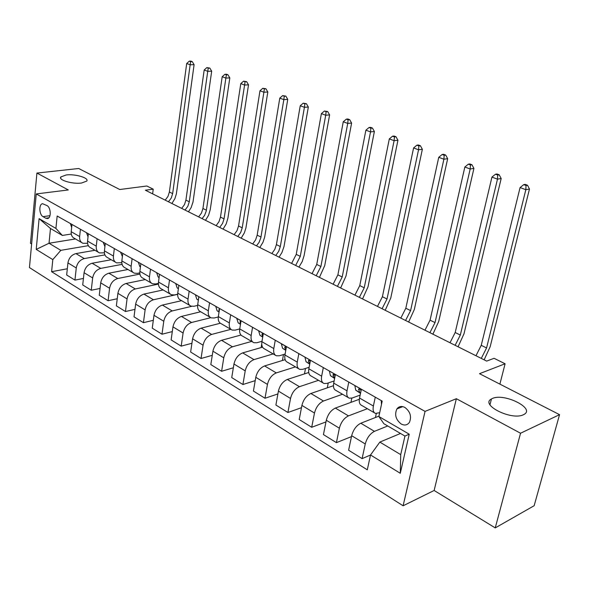 <?xml version="1.0" encoding="UTF-8"?>
<svg xmlns="http://www.w3.org/2000/svg" width="589" height="589" viewBox="0 0 589 589"><rect width="100%" height="100%" fill="white"/><g stroke="black" fill="none" stroke-linecap="round" stroke-linejoin="round"><path stroke-width="0.88" d="M492.389 398.495C504.14 392.73 535.857 408.516 523.901 414.487L523.371 414.744C511.605 420.804 479.667 404.709 491.454 398.959L492.389 398.495M66.182 174.97C75.208 173.755 89.447 177.966 86.73 181.095L81.554 183.032C72.572 184.32 58.12 180.057 60.814 176.958L66.182 174.97M404.915 407.463C401.624 405.814 398.952 406.3 396.912 408.913C394.343 414.634 395.771 419.662 401.19 423.999C404.621 425.744 407.367 425.192 409.443 422.328C411.77 416.563 410.261 411.608 404.915 407.463M495.246 527.899L534.157 505.715L559.55 414.663L520.543 433.232L456.357 398.709L425.052 411.387L403.104 505.782L434.137 490.475L495.246 527.899L520.543 433.232M425.052 411.387L36.246 193.943L29.45 267.568L403.104 505.782M36.246 193.943L68.295 189.945L36.916 173.063L30.466 243.286L31.629 244.001M36.916 173.063L78.705 168.506L119.744 189.511L146.845 186.006L153.221 189.165L145.365 190.21L486.669 361.094L494.075 358.303L505.097 363.774L479.512 373.691L559.55 414.663M43.056 216.664L45.78 218.239L47.554 218.571C51.42 218.107 50.978 207.49 46.995 205.583L42.585 203.706C38.697 204.096 39.088 214.698 43.056 216.664L49.977 215.677M52.811 259.602L36.216 249.397L39.102 218.637L55.918 228.429L62.346 235.438L50.477 228.488L49.027 243.25L60.829 250.34L52.811 259.602L51.604 271.684L367.293 469.816L370.518 454.98L379.839 442.089L400.719 454.634L404.945 436.059L383.873 423.719L378.867 416.511L409.23 434.196L400.284 473.284L370.518 454.98M378.867 416.511L382.202 401.109L57.155 216.008L55.918 228.429M499.892 384.124L505.097 363.774M152.617 193.84L153.221 189.165M75.451 238.943L49.027 243.25L36.216 249.397M62.346 235.438L71.269 234.024M375.281 397.17L373.382 406.02C372.638 410.032 373.338 412.499 375.473 413.419L379.691 412.705M348.791 382.084L347.009 390.809C346.317 394.763 347.061 397.214 349.24 398.164L352.156 398.017L360.144 395.116M323.324 367.58L321.653 376.18C321.012 380.074 321.8 382.519 324.016 383.498L326.961 383.395L334.132 380.958M298.837 353.636L297.261 362.11C296.672 365.953 297.497 368.375 299.742 369.377L302.717 369.332L309.144 367.278M275.262 340.214L273.789 348.563C273.237 352.355 274.099 354.762 276.374 355.785L279.363 355.785L285.113 354.055M252.556 327.278L251.172 335.516C250.664 339.257 251.555 341.649 253.852 342.695L256.863 342.732L261.995 341.274M230.667 314.82L229.364 322.934C228.893 326.623 229.82 329.001 232.14 330.068L235.158 330.142L239.73 328.92C239.244 332.63 240.157 335.016 242.462 336.069L252.784 342.069M209.559 302.798L208.337 310.801C207.902 314.445 208.852 316.801 211.186 317.883L214.219 317.994L218.283 316.97M189.179 291.194L188.031 299.094C187.633 302.68 188.605 305.028 190.961 306.118L194.002 306.258L197.602 305.411M169.507 279.989L168.425 287.778C168.056 291.327 169.058 293.646 171.421 294.75L174.462 294.927L177.657 294.213M150.489 269.158L149.473 276.845C149.135 280.349 150.158 282.654 152.529 283.773L155.577 283.972L158.397 283.375M132.105 258.689L131.148 266.272C130.839 269.733 131.877 272.022 134.263 273.149L137.311 273.377L139.792 272.884M114.318 248.558L113.427 256.046C113.14 259.462 114.192 261.73 116.585 262.863L121.805 262.709M97.097 238.751L96.265 246.15C96.007 249.515 97.075 251.768 99.467 252.909L104.408 252.85M80.428 229.261L79.64 236.557C79.405 239.885 80.487 242.123 82.894 243.272L87.57 243.294M88.343 245.665L60.829 250.34M94.939 250.281L75.922 253.594C71.549 254.838 68.884 257.938 67.934 262.885L66.667 274.967L74.95 280.114L83.432 278.464M104.916 254.875L84.286 258.578C79.905 259.845 77.233 262.974 76.261 267.958L74.95 280.114M111.203 259.734L92.134 263.246C87.739 264.542 85.052 267.693 84.065 272.707L82.718 284.943L91.266 290.252L100.064 288.448M122.092 264.343L100.763 268.385C96.368 269.71 93.666 272.891 92.657 277.942L91.266 290.252M127.975 269.49L108.855 273.208C104.452 274.555 101.735 277.765 100.712 282.853L99.276 295.236L108.096 300.721L117.24 298.741M139.917 274.076L117.763 278.509C113.353 279.885 110.629 283.132 109.583 288.249L108.096 300.721M145.277 279.554L126.12 283.486C121.702 284.892 118.963 288.168 117.903 293.315L116.364 305.86L125.472 311.522L134.977 309.358M158.419 284.082L135.323 288.963C130.898 290.399 128.144 293.705 127.055 298.895L125.472 311.522M163.146 289.943L143.952 294.102C139.527 295.568 136.758 298.91 135.654 304.13L134.02 316.83L143.429 322.684L153.324 320.306M177.65 294.36L153.457 299.764C149.024 301.259 146.241 304.638 145.115 309.895L143.429 322.684M181.596 300.67L162.38 305.08C157.94 306.604 155.143 310.013 153.994 315.306L152.256 328.169L161.99 334.221L172.297 331.607M191.683 306.332L172.209 310.933C167.762 312.487 164.957 315.932 163.779 321.263L161.99 334.221M200.658 311.758L181.434 316.426C176.987 318.008 174.16 321.491 172.967 326.858L171.119 339.897L181.176 346.148L191.933 343.269M210.766 317.685L191.602 322.477C187.147 324.097 184.313 327.617 183.091 333.028L181.176 346.148M220.323 323.236L201.143 328.161C196.689 329.818 193.84 333.367 192.596 338.815L190.63 352.023L201.04 358.495L212.268 355.322M230.895 329.339L211.665 334.427C207.21 336.12 204.346 339.713 203.072 345.198L201.04 358.495M240.96 335.031L221.552 340.309C217.091 342.04 214.212 345.669 212.916 351.191L210.825 364.576L221.604 371.276L233.347 367.772M251.658 341.414L232.449 346.796C227.98 348.57 225.094 352.237 223.768 357.803L221.604 371.276M262.554 347.171L242.683 352.892C238.221 354.703 235.313 358.406 233.966 364.009L231.735 377.578L242.911 384.521L255.214 380.634M273.156 353.923L253.977 359.614C249.508 361.469 246.592 365.217 245.215 370.864L242.911 384.521M285.135 359.658L264.586 365.938C260.124 367.823 257.187 371.615 255.788 377.306L253.417 391.052L264.998 398.252L277.898 393.938M295.435 366.873L276.293 372.903C271.831 374.84 268.886 378.675 267.45 384.403L264.998 398.252M308.739 372.506L287.307 379.463C282.845 381.436 279.878 385.316 278.413 391.089L275.895 405.026L287.918 412.499L301.472 407.684M318.531 380.31L299.455 386.693C294.993 388.718 292.019 392.642 290.517 398.459L287.918 412.499M333.44 385.721L310.882 393.496C306.427 395.565 303.431 399.533 301.907 405.394L299.219 419.523L311.706 427.283L325.975 421.908M342.496 394.247L323.494 401.006C319.047 403.126 316.043 407.139 314.474 413.051L311.706 427.283M359.334 399.283L335.362 408.074C330.922 410.246 327.896 414.303 326.306 420.251L323.449 434.586L336.415 442.648L351.471 436.618M367.374 408.714L348.467 415.878C344.035 418.102 341.002 422.21 339.367 428.21L336.415 442.648M378.948 416.136L360.807 423.226C356.382 425.501 353.334 429.653 351.662 435.698L348.622 450.232L362.11 458.617L370.503 455.039M387.717 425.972L374.435 431.339C370.017 433.673 366.954 437.885 365.246 443.973L362.11 458.617M400.505 433.46L379.839 442.089M71.652 227.413L70.408 223.68L71.961 224.461L71.203 231.691C70.982 234.996 72.072 237.22 74.472 238.376L81.761 242.609M51.604 271.684L67.315 268.775M88.026 236.844L86.576 232.891L88.365 233.796L87.555 241.122C87.305 244.472 88.387 246.717 90.787 247.859L98.341 252.254M105.291 243.419L104.43 250.862C104.157 254.249 105.225 256.509 107.618 257.651L115.466 262.208M122.784 253.38L121.857 260.912C121.562 264.351 122.608 266.626 125.001 267.759L133.143 272.493M140.852 263.666L139.873 271.308C139.549 274.783 140.58 277.08 142.958 278.199L151.417 283.125M159.096 277.566L158.183 277.044L156.652 272.803L159.531 274.327L158.493 282.05C158.139 285.569 159.148 287.888 161.519 288.993L170.309 294.11M175.728 283.53L178.865 285.341L177.753 293.16C177.37 296.731 178.357 299.057 180.713 300.162L189.857 305.477M198.876 296.709L197.69 304.66C197.271 308.275 198.235 310.624 200.584 311.714L210.096 317.243M240.526 335.148L240.621 334.604M215.765 306.332L219.594 308.533L218.335 316.573C217.886 320.239 218.821 322.603 221.155 323.678L231.057 329.435M261.118 347.584L261.752 343.947M240.511 324.186L238.14 322.831L236.785 318.45L241.07 320.762L239.73 328.92L251.172 335.516M282.425 360.49L283.493 354.541M263.349 333.426L261.921 341.716C261.391 345.485 262.274 347.885 264.557 348.916L275.313 355.174M304.469 373.897L305.5 368.442M286.468 346.59L284.943 355.005C284.377 358.819 285.223 361.234 287.484 362.25L298.697 368.773M327.293 387.842L328.257 382.96M310.477 360.262L308.857 368.795C308.238 372.668 309.048 375.097 311.279 376.091L322.986 382.902M350.941 402.361L351.81 398.135M335.421 374.471L333.698 383.13C333.035 387.054 333.801 389.498 336.002 390.463L348.232 397.575M375.443 417.498L376.29 413.581M361.374 389.248L359.533 398.031C358.819 402.015 359.54 404.474 361.705 405.416L374.486 412.845M50.477 228.488L39.102 218.637M409.23 434.196L404.945 436.059M400.284 473.284L400.719 454.634M456.357 398.709L434.137 490.475M165.207 200.142L167.975 196.431L169.382 192.007L186.698 63.494L190.151 64.783L190.667 61.654L192.242 61.609L190.858 61.101L189.283 61.146L190.667 61.654M168.469 201.777L171.237 198.051L172.651 193.612L190.151 64.783L194.098 64.657L176.376 193.869L174.926 198.567L171.907 203.499M194.098 64.657L192.242 61.609M189.283 61.146L186.698 63.494M181.684 208.396L184.475 204.619L185.918 200.135L204.177 70.003L207.74 71.328L208.241 68.147L209.824 68.088L206.813 67.617L208.241 68.147M185.034 210.074L187.832 206.29L189.283 201.784L207.74 71.328L211.687 71.181L193.001 202.02L191.16 207.549L188.458 211.782M211.687 71.181L209.824 68.088M206.813 67.617L204.177 70.003M105.291 243.441L103.259 242.396L104.886 246.526M198.64 216.885L201.46 213.049L202.94 208.499L222.2 76.71L225.874 78.079L226.36 74.84L227.943 74.774L226.471 74.229L224.895 74.295L226.36 74.84M202.093 218.615L204.589 215.383L206.29 210.862L225.874 78.079L229.82 77.903L210.251 209.603L208.594 215.235L205.502 220.323M229.82 77.903L227.943 74.774M224.895 74.295L222.2 76.71M120.539 252.099L122.394 256.576M216.119 225.631L218.961 221.729L220.47 217.12L240.791 83.631L244.582 85.037L245.053 81.738L246.636 81.665L243.537 81.179L245.053 81.738M219.675 227.413L222.524 223.503L224.041 218.88L244.582 85.037L248.521 84.838L227.891 218.239L226.191 223.945L223.062 229.114M248.521 84.838L246.636 81.665M243.537 81.179L240.791 83.631M138.327 262.23L139.836 266.537L140.432 266.927M234.12 234.65L236.999 230.682L238.545 226.007L259.977 90.765L263.887 92.223L264.351 88.865L265.926 88.777L262.782 88.284L264.351 88.865M237.794 236.483L240.673 232.508L242.226 227.818L263.887 92.223L267.818 91.994L245.922 227.965L244.325 232.927L241.159 238.17M267.818 91.994L265.926 88.777M262.782 88.284L259.977 90.765M158.183 277.044L159.089 277.633M252.688 243.949L255.597 239.907L257.179 235.166L279.782 98.142L283.824 99.644L284.266 96.221L285.842 96.125L282.654 95.624L284.266 96.221M256.473 245.841L259.035 242.432L260.846 237.72L283.824 99.644L287.749 99.379L264.66 237.153L263.025 242.182L259.815 247.513M287.749 99.379L285.842 96.125M282.654 95.624L279.782 98.142M175.713 283.545L177.156 287.911L178.386 288.706M178.732 286.276L178.622 287.049M271.846 253.535L274.776 249.427L276.403 244.619L300.243 105.755L304.417 107.308L304.844 103.819L306.413 103.708L303.173 103.2L304.844 103.819M275.748 255.493L278.685 251.363L280.32 246.541L304.417 107.308L308.334 107.014L283.986 246.629L281.925 252.556L279.061 257.15M308.334 107.014L306.413 103.708M303.173 103.2L300.243 105.755M195.401 294.728L196.785 299.146L198.36 300.176M198.684 297.401L198.53 299.035M291.614 263.438L296.238 254.374L321.388 113.625L325.702 115.23L326.115 111.674L327.683 111.549L324.392 111.034L326.115 111.674M295.649 265.455L300.287 256.362L325.702 115.23L329.612 114.899L304.108 255.545L302.216 261.582L298.925 267.097M329.612 114.899L327.683 111.549M324.392 111.034L321.388 113.625M215.751 306.346L217.098 310.778L219.042 312.052M219.513 309.034L218.813 309.873L219.167 311.264M312.03 273.657L316.727 264.446L343.262 121.761L347.724 123.425L348.114 119.795L349.675 119.655L347.885 119L346.325 119.14L348.114 119.795M316.19 275.74L320.902 266.5L347.724 123.425L351.611 123.057L324.716 265.632L319.437 277.367M351.611 123.057L349.675 119.655M346.325 119.14L343.262 121.761M238.14 322.831L240.481 324.362M240.997 321.219L240.305 321.211L240.003 321.969L240.57 323.817M333.124 284.215L337.887 274.849L365.887 130.184L370.51 131.907L370.879 128.203L372.425 128.049L370.577 127.364L369.031 127.518L370.879 128.203M337.423 286.372L342.209 276.97L370.51 131.907L374.376 131.502L346.001 276.05L340.633 287.977M374.376 131.502L372.425 128.049M369.031 127.518L365.887 130.184M263.349 333.448L258.652 330.9L259.955 335.318L262.709 337.136M263.261 333.926L262.252 333.772L261.965 334.515L262.775 336.753M354.924 295.133L359.769 285.606L389.314 138.901L394.1 140.683L394.446 136.906L395.985 136.736L394.07 136.03L392.532 136.199L394.446 136.906M359.371 297.357L364.23 287.8L394.1 140.683L397.943 140.241L368.007 286.828L362.537 298.947M397.943 140.241L395.985 136.736M392.532 136.199L389.314 138.901M286.46 346.612L281.328 343.821L282.573 348.268L285.783 350.389M286.357 347.193L285.017 346.811L284.752 347.525L285.834 350.094M377.475 306.42L382.401 296.731L413.588 147.935L418.543 149.783L418.867 145.925L420.391 145.733L418.411 145.004L416.879 145.188L418.867 145.925M382.077 308.724L387.017 298.998L418.543 149.783L422.357 149.289L390.772 297.968L385.191 310.285M422.357 149.289L420.391 145.733M416.879 145.188L413.588 147.935M304.947 357.118L306.044 361.712L309.733 364.164M310.322 361.057L308.636 360.358L308.4 361.028L309.792 363.862M400.807 318.104L405.814 308.246L438.746 157.3L443.892 159.214L444.187 155.275L445.696 155.062L443.642 154.303L442.125 154.509L444.187 155.275M405.571 320.49L410.599 310.594L443.892 159.214L447.669 158.677L414.325 309.497L408.633 322.028M447.669 158.677L445.696 155.062M442.125 154.509L438.746 157.3M329.398 371.041L330.414 375.664L334.626 378.477M335.2 375.591L333.175 374.427L332.969 375.06L334.692 378.16M424.971 330.208L430.066 320.166L464.846 167.011L470.184 168.999L470.449 164.972L471.944 164.743L469.808 163.956L468.314 164.184L470.449 164.972M429.911 332.675L435.021 322.603L470.184 168.999L473.924 168.41L438.717 321.439L432.908 334.177M473.924 168.41L471.944 164.743M468.314 164.184L464.846 167.011M354.814 385.515L355.749 390.176L360.512 393.371M361.005 391C360.601 389.219 359.827 388.578 358.672 389.064L359.688 392.429L360.586 393.025M450.011 342.746L455.194 332.52L491.94 177.09L497.477 179.159L497.712 175.036L499.192 174.786L496.976 173.969L495.496 174.219L497.712 175.036M455.128 345.309L460.326 335.045L497.477 179.159L501.18 178.511L463.992 333.808L458.065 346.774M501.18 178.511L499.192 174.786M495.496 174.219L491.94 177.09M381.245 400.564L381.458 404.562M402.478 406.572L401.992 406.933M475.971 355.741L481.242 345.323L520.08 187.567L525.837 189.71L526.036 185.498L527.494 185.226L525.189 184.379L523.731 184.644L526.036 185.498M481.279 358.399L486.573 347.944L525.837 189.71L529.482 189.01L490.195 346.634L484.143 359.827M529.482 189.01L527.494 185.226M523.731 184.644L520.08 187.567M84.286 258.578L75.922 253.594M100.763 268.385L92.134 263.246M117.763 278.509L108.855 273.208M135.323 288.963L126.12 283.486M153.457 299.764L143.952 294.102M172.209 310.933L162.38 305.08M191.602 322.477L181.434 316.426M211.665 334.427L201.143 328.161M232.449 346.796L221.552 340.309M253.977 359.614L242.683 352.892M276.293 372.903L264.586 365.938M299.455 386.693L287.307 379.463M323.494 401.006L310.882 393.496M348.467 415.878L335.362 408.074M374.435 431.339L360.807 423.226M76.261 267.958L67.934 262.885M79.64 236.557L71.203 231.691M96.265 246.15L87.555 241.122M92.657 277.942L84.065 272.707M113.427 256.046L104.43 250.862M109.583 288.249L100.712 282.853M131.148 266.272L121.857 260.912M127.055 298.895L117.903 293.315M149.473 276.845L139.873 271.308M145.115 309.895L135.654 304.13M168.425 287.778L158.493 282.05M163.779 321.263L153.994 315.306M188.031 299.094L177.753 293.16M183.091 333.028L172.967 326.858M208.337 310.801L197.69 304.66M203.072 345.198L192.596 338.815M229.364 322.934L218.335 316.573M223.768 357.803L212.916 351.191M245.215 370.864L233.966 364.009M273.789 348.563L261.921 341.716M267.45 384.403L255.788 377.306M297.261 362.11L284.943 355.005M290.517 398.459L278.413 391.089M321.653 376.18L308.857 368.795M314.474 413.051L301.907 405.394M347.009 390.809L333.698 383.13M339.367 428.21L326.306 420.251M373.382 406.02L359.533 398.031M365.246 443.973L351.662 435.698M48.865 217.79L45.78 218.239M169.382 192.007L172.651 193.612M185.918 200.135L189.283 201.784M202.94 208.499L206.4 210.207M122.777 253.403L120.524 252.114M220.47 217.12L224.041 218.88M140.852 263.688L138.319 262.245M140.44 266.883L139.836 266.537M238.545 226.007L242.226 227.818M257.179 235.166L260.971 237.036M178.393 288.617L177.156 287.911M276.403 244.619L280.32 246.541M198.868 296.731L195.386 294.75M198.375 300.059L196.785 299.146M296.238 254.374L300.287 256.362M219.064 311.905L217.098 310.778M316.727 264.446L320.902 266.5M219.41 309.726L218.813 309.873M337.887 274.849L342.209 276.97M240.916 321.734L240.003 321.969M262.746 336.923L259.955 335.318M359.769 285.606L364.23 287.8M263.224 334.169L261.965 334.515M285.827 350.131L282.573 348.268M382.401 296.731L387.017 298.998M286.254 347.083L284.752 347.525M310.469 360.284L304.933 357.133M309.689 363.796L306.044 361.712M405.814 308.246L410.599 310.594M309.924 360.549L308.4 361.028M335.421 374.494L329.384 371.055M334.206 377.836L330.414 375.664M430.066 320.166L435.021 322.603M334.508 374.545L332.969 375.06M361.366 389.27L354.799 385.53M359.688 392.429L355.749 390.176M455.194 332.52L460.326 335.045M360.056 389.086L358.502 389.638M382.202 401.138L381.23 400.586M481.242 345.323L486.573 347.944M402.766 406.631L396.912 408.913M60.814 176.958L60.689 178.195M491.454 398.959L489.974 404.768M262.657 333.661L262.252 333.772M285.488 346.671L285.017 346.811M309.196 360.181L308.636 360.35M333.823 374.206L333.175 374.427M359.43 388.799L358.672 389.064"/></g></svg>
